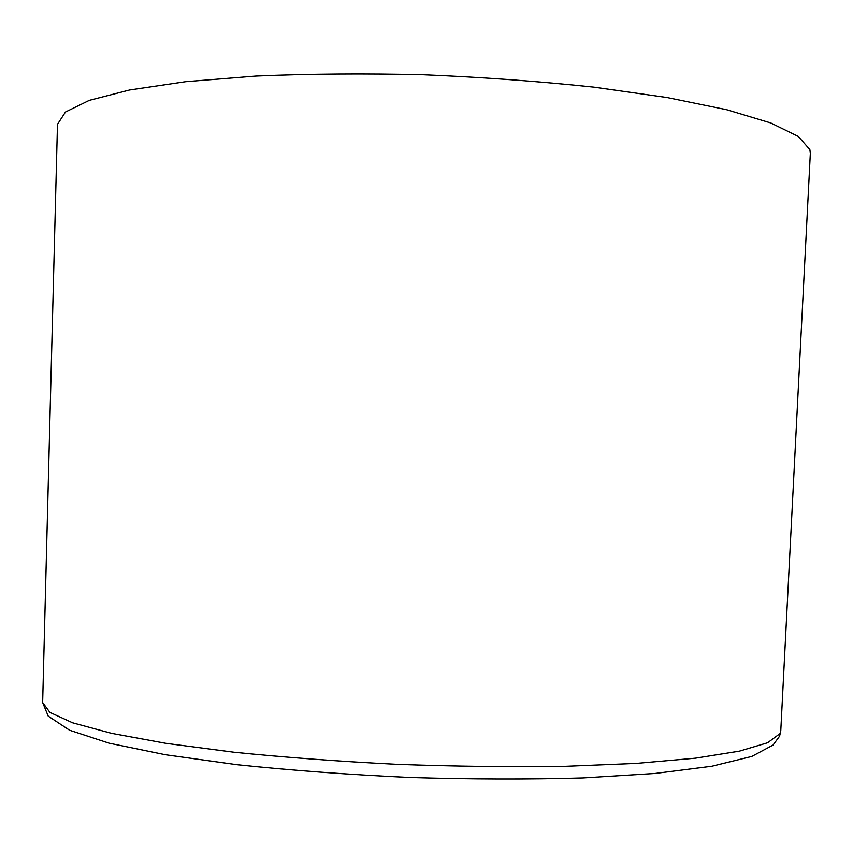 <?xml version="1.0" encoding="UTF-8"?>
<svg xmlns="http://www.w3.org/2000/svg" width="853" height="853" viewBox="0 0 853 853"><rect width="100%" height="100%" fill="white"/><g stroke="black" fill="none" stroke-linecap="round" stroke-linejoin="round"><path stroke-width="1.28" d="M42.65 702.531L57.482 124.346L65.489 112.01L89.309 100.345L129.528 90.002L185.655 81.696L255.815 76.077C308.562 73.816 364.476 73.39 423.546 74.776C482.83 77.25 539.618 81.376 593.891 87.155L666.971 97.519L726.671 109.717L770.739 122.96L798.344 136.48L809.86 149.606L810.339 153.273L780.772 730.893L779.589 736.182L773.042 745.074L751.824 756.43L711.892 766.229L655.029 773.458L583.015 777.925C528.497 779.471 470.749 779.311 409.781 777.467C348.834 774.652 291.214 770.387 236.899 764.683L165.322 754.724L109.035 743.166L69.605 730.243L48.226 716.136L42.65 702.531L49.932 712.415L72.676 722.832L111.476 733.324L165.845 743.326L233.957 752.229C285.254 757.432 339.718 761.462 397.359 764.341C455.267 766.42 510.872 767.092 564.174 766.357L636.178 763.414L695.366 758.189L739.455 751.141L767.572 742.782L779.973 733.633L780.772 730.893"/></g></svg>
